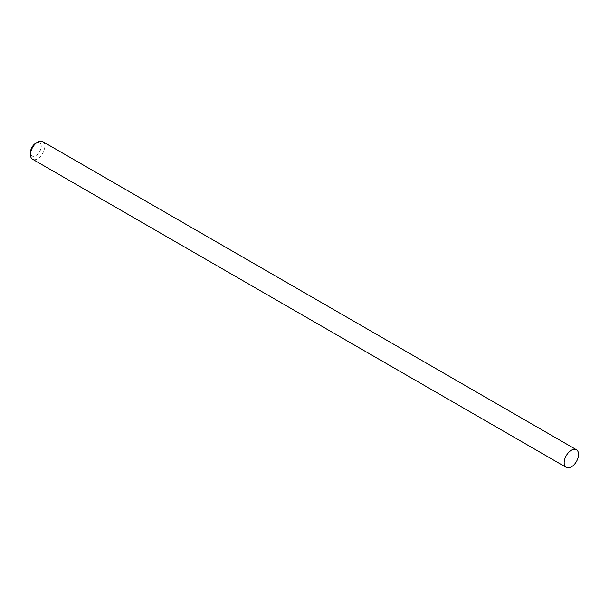 <?xml version="1.0" encoding="UTF-8"?>
<svg xmlns="http://www.w3.org/2000/svg" width="609" height="609" viewBox="0 0 609 609"><rect width="100%" height="100%" fill="white"/><g stroke="black" fill="none" stroke-linecap="round" stroke-linejoin="round"><path stroke-width="0.46" stroke-dasharray="3.04 2.28" d="M35.847 143.161A7.635 4.408 -60 0 1 41.245 146.282A7.635 4.408 -60 0 1 35.847 155.622A7.635 4.408 -60 0 1 30.45 152.509M42.737 141.623A10.178 5.877 -60 0 1 44.838 146.282A10.178 5.877 -60 0 1 40.4 156.521A10.178 5.877 -60 0 1 32.559 159.246"/><path stroke-width="0.91" d="M30.45 152.509L30.45 154.587L30.45 152.509A7.635 4.408 -60 0 1 35.847 143.161L37.644 142.125A10.178 5.877 -60 0 1 42.737 141.623L576.441 449.754A10.178 5.877 120 0 0 568.6 452.479A10.178 5.877 120 0 0 564.162 462.718A10.178 5.877 120 0 0 566.263 467.377A10.178 5.877 120 0 0 574.112 464.652A10.178 5.877 120 0 0 578.55 454.413A10.178 5.877 120 0 0 576.441 449.754M566.263 467.377L32.559 159.246A10.178 5.877 -60 0 1 30.45 154.587A10.178 5.877 -60 0 1 37.644 142.125"/></g></svg>
